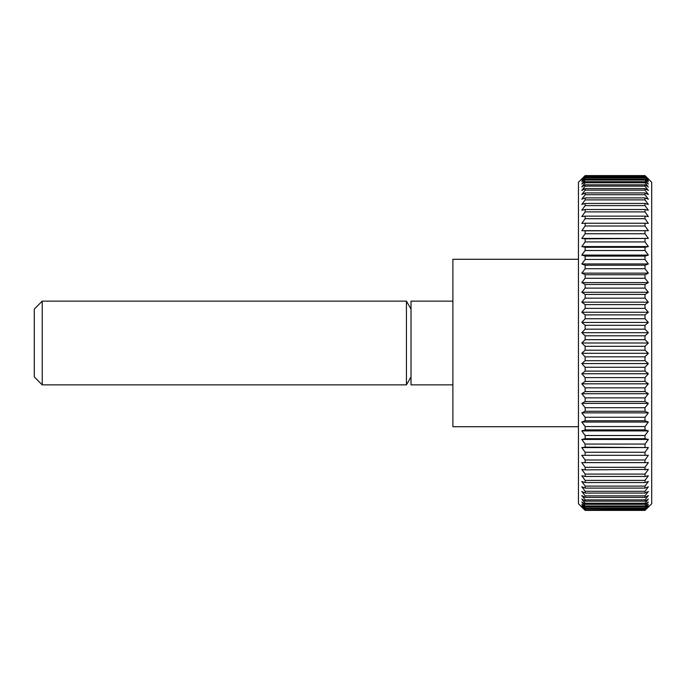 <?xml version="1.0" encoding="UTF-8"?>
<svg xmlns="http://www.w3.org/2000/svg" width="686" height="686" viewBox="0 0 686 686"><rect width="100%" height="100%" fill="white"/><g stroke="black" fill="none" stroke-linecap="round" stroke-linejoin="round"><path stroke-width="1.03" d="M578.452 259.282L452.88 259.282L452.88 426.718L578.452 426.718M452.88 301.145L411.017 301.145L411.017 384.855L452.88 384.855M411.017 309.069L406.438 301.145L42.232 301.145L34.3 309.069L34.3 376.931L42.232 384.855L406.438 384.855L411.017 376.931M645.003 510.273L585.149 510.273L581.797 506.757L585.149 509.861L645.003 509.861L648.347 506.757L645.003 510.401L651.7 503.73L651.7 182.27L645.003 175.599L648.347 179.243L645.003 176.139L648.347 180.212L645.003 177.34L648.347 181.824L645.003 179.192L645.003 180.041L648.347 184.071L645.003 181.687L645.003 182.768L648.347 186.952L645.003 184.817L645.003 186.138L648.347 190.442L645.003 188.581L645.003 190.125L648.347 194.532L645.003 192.946L645.003 194.713L648.347 199.214L645.003 197.902L645.003 199.883L648.347 204.462L645.003 203.442L645.003 205.62L648.347 210.259L645.003 209.522L645.003 211.905L648.347 216.57L645.003 216.133L645.003 218.705L648.347 223.387L645.003 223.242L645.003 225.994L648.347 230.676L581.797 230.676L585.149 225.994L645.003 225.994M645.003 175.599L585.149 175.599L578.452 182.27L578.452 503.73L585.149 510.401L645.003 510.401M585.149 509.492L581.797 505.788L585.149 508.66L645.003 508.66L648.347 505.788L645.003 509.492L585.149 509.861M585.149 508.052L581.797 504.176L585.149 506.808L645.003 506.808L648.347 504.176L645.003 508.052L585.149 508.052L585.149 508.66M585.149 505.959L581.797 501.929L585.149 504.313L645.003 504.313L648.347 501.929L645.003 505.959L585.149 505.959L585.149 506.808M585.149 503.232L581.797 499.048L585.149 501.183L645.003 501.183L648.347 499.048L645.003 503.232L585.149 503.232L585.149 504.313M585.149 499.862L581.797 495.558L585.149 497.419L645.003 497.419L648.347 495.558L645.003 499.862L585.149 499.862L585.149 501.183M585.149 495.875L581.797 491.468L585.149 493.054L645.003 493.054L648.347 491.468L645.003 495.875L585.149 495.875L585.149 497.419M585.149 491.287L581.797 486.786L585.149 488.098L645.003 488.098L648.347 486.786L645.003 491.287L585.149 491.287L585.149 493.054M585.149 486.117L581.797 481.538L585.149 482.558L645.003 482.558L648.347 481.538L645.003 486.117L585.149 486.117L585.149 488.098M585.149 480.38L581.797 475.741L585.149 476.478L645.003 476.478L648.347 475.741L645.003 480.38L585.149 480.38L585.149 482.558M585.149 474.095L581.797 469.43L585.149 469.867L648.347 469.43L645.003 474.095L585.149 474.095L585.149 476.478M585.149 467.295L581.797 462.613L648.347 462.613L645.003 467.295L585.149 467.295L585.149 469.867M585.149 460.006L581.797 455.324L648.347 455.324L645.003 460.006L585.149 460.006L585.149 462.758M585.149 452.254L581.797 447.589L585.149 447.152L648.347 447.589L645.003 452.254L585.149 452.254L585.149 455.178M585.149 444.074L581.797 439.443L585.149 438.714L645.003 438.714L648.347 439.443L645.003 444.074L585.149 444.074L585.149 447.152M585.149 435.499L581.797 430.919L585.149 429.899L645.003 429.899L648.347 430.919L645.003 435.499L585.149 435.499L585.149 438.714M585.149 426.546L581.797 422.044L585.149 420.741L645.003 420.741L648.347 422.044L645.003 426.546L585.149 426.546L585.149 429.899M585.149 417.277L581.797 412.861L585.149 411.274L645.003 411.274L648.347 412.861L645.003 417.277L585.149 417.277L585.149 420.741M585.149 407.707L581.797 403.402L585.149 401.542L645.003 401.542L648.347 403.402L645.003 407.707L585.149 407.707L585.149 411.274M585.149 397.88L581.797 393.704L585.149 391.577L645.003 391.577L648.347 393.704L645.003 397.88L585.149 397.88L585.149 401.542M585.149 387.839L581.797 383.808L585.149 381.416L645.003 381.416L648.347 383.808L645.003 387.839L585.149 387.839L585.149 391.577M585.149 377.626L581.797 373.75L585.149 371.109L645.003 371.109L648.347 373.75L645.003 377.626L585.149 377.626L585.149 381.416M585.149 367.267L581.797 363.563L585.149 360.69L645.003 360.69L648.347 363.563L645.003 367.267L585.149 367.267L585.149 371.109M585.149 356.823L581.797 353.299L585.149 350.203L645.003 350.203L648.347 353.299L645.003 356.823L585.149 356.823L585.149 360.69M585.149 346.319L581.797 343L585.149 339.681L645.003 339.681L648.347 343L645.003 346.319L585.149 346.319L585.149 350.203M585.149 335.797L581.797 332.701L585.149 329.177L645.003 329.177L648.347 332.701L645.003 335.797L585.149 335.797L585.149 339.681M585.149 325.31L581.797 322.437L585.149 318.733L645.003 318.733L648.347 322.437L645.003 325.31L585.149 325.31L585.149 329.177M585.149 314.891L581.797 312.25L585.149 308.374L645.003 308.374L648.347 312.25L645.003 314.891L585.149 314.891L585.149 318.733M585.149 304.584L581.797 302.192L585.149 298.161L645.003 298.161L648.347 302.192L645.003 304.584L585.149 304.584L585.149 308.374M585.149 294.423L581.797 292.296L585.149 288.12L645.003 288.12L648.347 292.296L645.003 294.423L585.149 294.423L585.149 298.161M585.149 284.458L581.797 282.598L585.149 278.293L645.003 278.293L648.347 282.598L645.003 284.458L585.149 284.458L585.149 288.12M585.149 274.726L581.797 273.139L585.149 268.723L645.003 268.723L648.347 273.139L645.003 274.726L585.149 274.726L585.149 278.293M585.149 265.259L581.797 263.956L585.149 259.454L645.003 259.454L648.347 263.956L645.003 265.259L585.149 265.259L585.149 268.723M585.149 256.101L581.797 255.081L585.149 250.501L645.003 250.501L648.347 255.081L645.003 256.101L585.149 256.101L585.149 259.454M585.149 247.286L581.797 246.557L585.149 241.926L645.003 241.926L648.347 246.557L645.003 247.286L585.149 247.286L585.149 250.501M585.149 238.848L581.797 238.411L585.149 233.746L645.003 233.746L648.347 238.411L585.149 238.848L585.149 241.926M648.347 230.676L585.149 230.822L585.149 233.746M585.149 230.822L581.797 230.676M645.003 223.242L585.149 223.242L585.149 225.994M585.149 223.242L581.797 223.387L585.149 218.705L645.003 218.705M645.003 216.133L585.149 216.133L585.149 218.705M585.149 216.133L581.797 216.57L585.149 211.905L645.003 211.905M645.003 209.522L585.149 209.522L585.149 211.905M585.149 209.522L581.797 210.259L585.149 205.62L645.003 205.62M645.003 203.442L585.149 203.442L585.149 205.62M585.149 203.442L581.797 204.462L585.149 199.883L645.003 199.883M645.003 197.902L585.149 197.902L585.149 199.883M585.149 197.902L581.797 199.214L585.149 194.713L645.003 194.713M645.003 192.946L585.149 192.946L585.149 194.713M585.149 192.946L581.797 194.532L585.149 190.125L645.003 190.125M645.003 188.581L585.149 188.581L585.149 190.125M585.149 188.581L581.797 190.442L585.149 186.138L645.003 186.138M645.003 184.817L585.149 184.817L585.149 186.138M585.149 184.817L581.797 186.952L585.149 182.768L645.003 182.768M645.003 181.687L585.149 181.687L585.149 182.768M585.149 181.687L581.797 184.071L585.149 180.041L645.003 180.041M645.003 179.192L585.149 179.192L585.149 180.041M585.149 179.192L581.797 181.824L585.149 177.948L645.003 177.948M645.003 177.34L585.149 177.34L585.149 177.948M585.149 177.34L581.797 180.212L585.149 176.508L645.003 176.508M645.003 176.139L585.149 176.508M585.149 176.139L581.797 179.243L585.149 175.727L645.003 175.727M645.003 508.052L645.003 508.66M645.003 505.959L645.003 506.808M645.003 503.232L645.003 504.313M645.003 499.862L645.003 501.183M645.003 495.875L645.003 497.419M645.003 491.287L645.003 493.054M645.003 486.117L645.003 488.098M645.003 480.38L645.003 482.558M645.003 474.095L645.003 476.478M645.003 467.295L645.003 469.867M645.003 460.006L645.003 462.758M648.347 455.324L581.797 455.324M645.003 452.254L645.003 455.178M648.347 447.589L581.797 447.589M645.003 444.074L645.003 447.152M648.347 439.443L581.797 439.443M645.003 435.499L645.003 438.714M648.347 430.919L581.797 430.919M645.003 426.546L645.003 429.899M648.347 422.044L581.797 422.044M645.003 417.277L645.003 420.741M648.347 412.861L581.797 412.861M645.003 407.707L645.003 411.274M648.347 403.402L581.797 403.402M645.003 397.88L645.003 401.542M648.347 393.704L581.797 393.704M645.003 387.839L645.003 391.577M648.347 383.808L581.797 383.808M645.003 377.626L645.003 381.416M648.347 373.75L581.797 373.75M645.003 367.267L645.003 371.109M648.347 363.563L581.797 363.563M645.003 356.823L645.003 360.69M648.347 353.299L581.797 353.299M645.003 346.319L645.003 350.203M648.347 343L581.797 343M645.003 335.797L645.003 339.681M648.347 332.701L581.797 332.701M645.003 325.31L645.003 329.177M648.347 322.437L581.797 322.437M645.003 314.891L645.003 318.733M648.347 312.25L581.797 312.25M645.003 304.584L645.003 308.374M648.347 302.192L581.797 302.192M645.003 294.423L645.003 298.161M648.347 292.296L581.797 292.296M645.003 284.458L645.003 288.12M648.347 282.598L581.797 282.598M645.003 274.726L645.003 278.293M648.347 273.139L581.797 273.139M645.003 265.259L645.003 268.723M648.347 263.956L581.797 263.956M645.003 256.101L645.003 259.454M648.347 255.081L581.797 255.081M645.003 247.286L645.003 250.501M648.347 246.557L581.797 246.557M645.003 238.848L645.003 241.926M648.347 238.411L581.797 238.411M645.003 230.822L645.003 233.746M42.232 301.145L42.232 384.855M406.438 301.145L406.438 384.855"/></g></svg>
